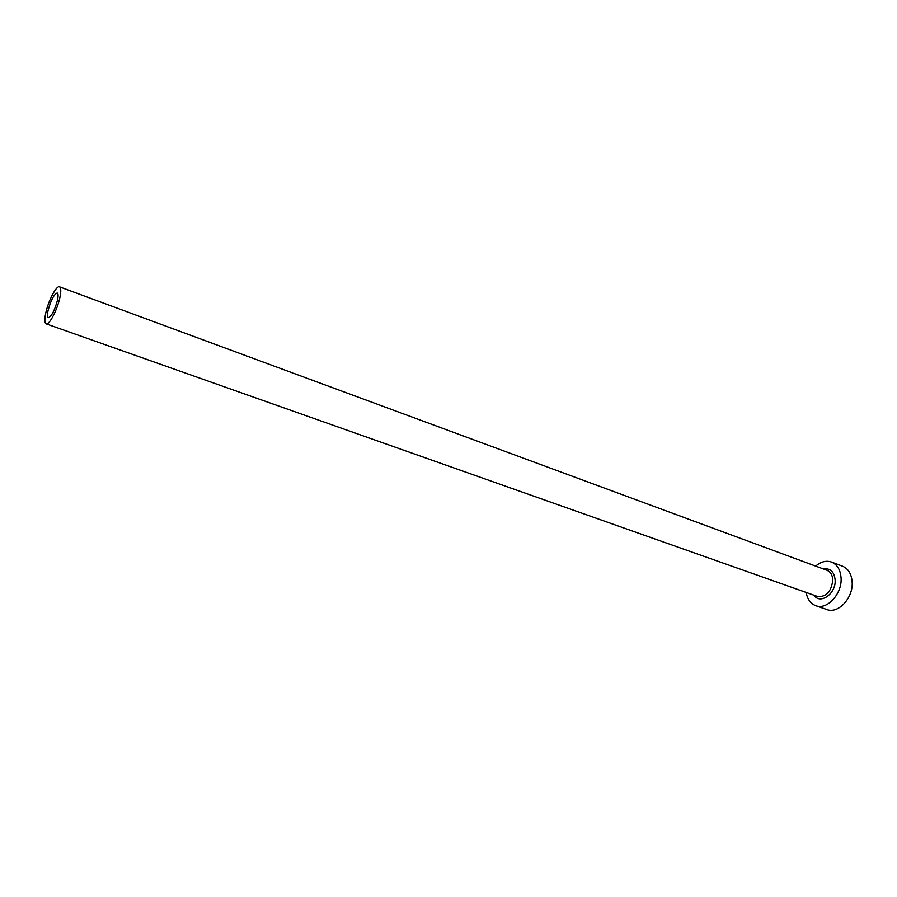 <?xml version="1.0" encoding="UTF-8"?>
<svg xmlns="http://www.w3.org/2000/svg" width="897" height="897" viewBox="0 0 897 897"><rect width="100%" height="100%" fill="white"/><g stroke="black" fill="none" stroke-linecap="round" stroke-linejoin="round"><path stroke-width="1.35" d="M57.486 300.181C58.361 295.954 58.271 293.566 57.24 293.005C54.033 294.194 50.983 299.99 48.102 310.396C47.205 314.668 47.272 317.09 48.326 317.661C51.533 316.473 54.582 310.642 57.486 300.181M45.792 312.907C44.435 319.321 44.547 322.965 46.128 323.839C49.088 325.533 57.352 309.824 59.875 297.591C61.175 291.267 61.052 287.679 59.505 286.849C56.477 285.201 48.337 300.775 45.792 312.907M806.156 592.435C807.356 599.207 810.552 603.614 815.732 605.654C826.978 610.33 842.261 593.87 841.072 577.993C840.467 569.842 837.271 564.527 831.485 562.06C826.193 560.311 820.923 561.657 815.665 566.108M815.732 605.654L826.832 609.512C838.123 614.21 853.395 597.873 852.15 582.075C851.522 573.957 848.304 568.653 842.485 566.186L831.485 562.06M823.446 568.978C830.252 567.98 834.154 571.624 835.141 579.899C836.239 593.612 820.194 604.993 813.971 595.193M46.128 323.839L817.548 596.46C826.35 597.11 831.429 591.594 832.786 579.899C832.427 574.977 830.51 571.77 827 570.29L59.505 286.849"/></g></svg>
